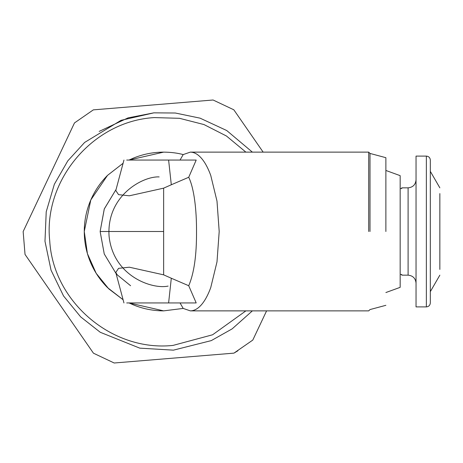 <?xml version="1.0" encoding="UTF-8"?>
<svg xmlns="http://www.w3.org/2000/svg" width="463" height="463" viewBox="0 0 463 463"><rect width="100%" height="100%" fill="white"/><g stroke="black" fill="none" stroke-linecap="round" stroke-linejoin="round"><path stroke-width="0.69" d="M180.038 302.935L183.192 308.422L190.31 310.87C194.136 310.847 197.823 308.833 201.364 304.828C204.901 300.782 208.02 295.047 210.734 287.621L216.997 261.873L219.196 231.5L216.997 201.127L210.734 175.379C208.02 167.953 204.901 162.218 201.364 158.172C197.823 154.167 194.136 152.153 190.31 152.13L183.192 154.578L180.038 160.065M196.196 302.935L188.725 285.729C194.043 273.355 196.648 255.281 196.526 231.5C196.619 209.994 194.147 188.343 188.725 177.271L196.196 160.065L168.613 160.065L171.304 184.766L163.636 188.157L163.636 274.843L171.304 278.234L168.613 302.935L196.196 302.935M188.725 285.729L171.304 278.234M168.613 302.935L126.694 302.935M163.636 274.843L129.327 267.203L118.563 268.349L115.791 272.487L117.237 274.843M116.086 273.581L104.25 253.973L100.141 231.5L104.25 209.027L116.086 189.419L104.32 208.848L100.141 231.5L163.636 231.5M117.255 274.86L130.601 285.729M163.636 310.87L183.192 308.422L163.636 310.87L129.038 302.935L133.263 304.828C142.992 308.833 153.12 310.847 163.636 310.87M107.514 287.621L123.094 299.729L108.724 288.814L96.154 273.286L87.414 253.643L84.266 231.506C84.289 242.022 86.303 252.144 90.308 261.873C94.359 271.584 100.095 280.167 107.514 287.621M123.951 160.065L115.791 190.513L118.563 194.651L129.327 195.797L163.636 188.157M171.304 184.766L188.725 177.271M90.308 201.127C86.303 210.856 84.289 220.978 84.266 231.5L90.794 199.975L107.509 175.379C100.095 182.833 94.359 191.416 90.308 201.127M133.263 158.172L129.044 160.065L163.636 152.13C153.12 152.153 142.992 154.167 133.263 158.172M107.52 175.367L123.094 163.265L107.514 175.379M163.636 152.13C170.893 152.194 177.41 153.01 183.192 154.578M162.739 160.065L144.334 160.065M126.694 160.065L168.613 160.065M368.698 231.5L368.698 152.13L368.698 231.5M370.001 231.5L370.001 153.432L370.001 231.5M385.876 231.5L385.876 157.686L385.876 231.5M168.133 286.082C152.35 289.589 113.128 276.336 109.054 235.997C106.473 195.536 142.998 176.038 159.139 176.918M385.876 170.459L400.165 175.656L400.165 287.344L385.876 292.541M400.165 287.344L400.165 286.267M400.165 176.733L400.165 175.656M400.165 231.5L400.165 176.733L400.165 231.5M245.882 152.13L226.453 136.012L203.957 124.553L179.494 118.308L154.254 117.59C93.26 121.034 43.14 180.148 49.726 240.882C53.17 301.882 112.283 351.996 173.023 345.41L212.592 334.778L245.882 310.87M252.376 152.13L226.737 130.543L200.074 118.158L175.344 113.018L153.861 112.845L121.028 120.328L84.625 142.442L67.812 160.846L54.345 184.286L46.225 211.765L44.98 241.275L51.04 270.184L63.541 295.961L80.666 316.883L100.263 332.289L139.797 348.147L173.411 350.155L211.273 340.612L232.16 328.863L252.376 310.87M99.175 131.405L128.054 117.886L153.861 112.845M401.751 188.574L401.751 187.845L401.751 188.574L400.165 188.574M401.751 187.845L408.1 187.845C412.886 187.341 415.531 184.696 416.04 179.91L416.04 283.09C415.531 278.304 412.886 275.659 408.1 275.155L401.751 275.155L401.751 274.426L400.165 274.426M401.751 274.426L401.751 275.155M237.872 350.775L233.937 353.136L114.187 362.998L233.937 353.136L252.792 340.074L266.59 310.87M93.335 109.864L153.212 104.933L93.335 109.864L74.479 122.927L23.15 231.564L25.031 254.424L93.451 353.2L114.187 362.998M153.212 104.933L213.084 100.002L153.212 104.933M263.146 152.13L233.827 109.8L213.084 100.002M439.85 193.58L439.85 269.42M416.04 306.905L416.04 156.095L426.359 156.095L426.359 306.905L416.04 306.905M439.85 275.155L430.324 291.649M430.324 171.351L439.85 187.845M426.359 156.095C428.75 156.349 430.075 157.675 430.324 160.065L430.324 302.935C430.075 305.325 428.75 306.651 426.359 306.905M408.1 187.845L408.1 275.155M115.791 272.487L123.951 302.935M385.876 157.686L370.001 153.432L368.698 152.13L190.31 152.13M190.31 310.87L368.698 310.87L370.001 309.568L385.876 305.314"/></g></svg>
